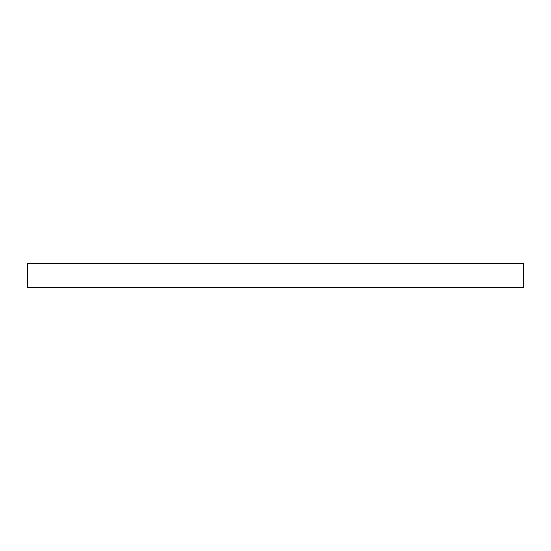 <?xml version="1.0" encoding="UTF-8"?>
<svg xmlns="http://www.w3.org/2000/svg" width="551" height="551" viewBox="0 0 551 551"><rect width="100%" height="100%" fill="white"/><g stroke="black" fill="none" stroke-linecap="round" stroke-linejoin="round"><path stroke-width="0.83" d="M493.097 263.695L27.55 263.695L27.55 287.305L523.45 287.305L523.45 263.695L493.097 263.695"/></g></svg>
